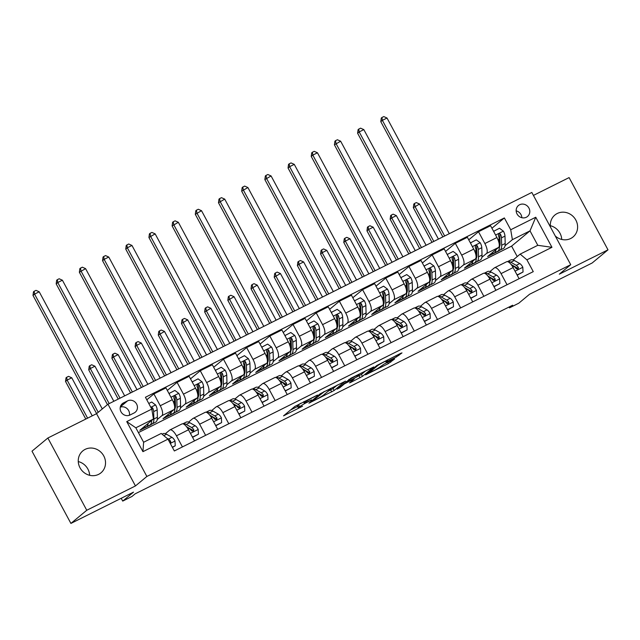 <?xml version="1.0" encoding="UTF-8"?>
<svg xmlns="http://www.w3.org/2000/svg" width="640" height="640" viewBox="0 0 640 640"><rect width="100%" height="100%" fill="white"/><g stroke="black" fill="none" stroke-linecap="round" stroke-linejoin="round"><path stroke-width="0.96" d="M317.464 395.072L294.84 406.44L283.528 415.864L302.544 406.208A6.984 0.552 151.7 0 1 298.384 407.872A6.984 0.552 151.7 0 1 298.712 407.464L299.64 406.696A6.984 0.552 151.7 0 1 307.464 402.128L311.672 399.88L308.336 401.408A6.984 0.552 151.7 0 1 304.176 403.064A6.984 0.552 151.7 0 1 304.496 402.664L305.432 401.888A6.984 0.552 151.7 0 1 313.256 397.328L317.464 395.072M555.264 235.984A14.24 13.224 50.3 0 0 570.704 238.496A14.24 13.224 50.3 0 0 573.064 236.952A14.24 13.224 50.3 0 0 575.056 218.768A14.24 13.224 50.3 0 0 557.24 213.496A14.24 13.224 50.3 0 0 554.88 215.04A14.24 13.224 50.3 0 0 550.48 227.096M85.16 449.36A14.24 13.224 50.3 0 0 82.8 450.904A14.24 13.224 50.3 0 0 80.8 469.088A14.24 13.224 50.3 0 0 98.616 474.36A14.24 13.224 50.3 0 0 100.976 472.816A14.24 13.224 50.3 0 0 102.976 454.632A14.24 13.224 50.3 0 0 85.16 449.36M519.616 204.744A7.12 6.608 50.3 0 0 518.432 205.512A7.12 6.608 50.3 0 0 517.432 214.608A7.12 6.608 50.3 0 0 526.344 217.24A7.12 6.608 50.3 0 0 527.52 216.472A7.12 6.608 50.3 0 0 528.52 207.376A7.12 6.608 50.3 0 0 519.616 204.744M396.4 356.944L401.992 352.904L400.792 353.296L376.864 365.464L365.552 374.888L388.336 363.632L394.68 358.928L384.184 364.04L379.864 367.032A5.84 0.456 151.7 0 1 374.256 370.368A5.84 0.456 151.7 0 1 369.848 372.232A5.84 0.456 151.7 0 1 370.12 371.896L377.496 365.776A5.84 0.456 151.7 0 1 383.104 362.432A5.84 0.456 151.7 0 1 387.512 360.576A5.84 0.456 151.7 0 1 387.24 360.912L385.904 362.056L387.208 361.536L396.4 356.944L395.784 355.8M86.76 510.264L135.456 485.936L96.552 413.688L47.856 438.016L86.76 510.264L70.904 523.424L133.504 492.144L122.72 501.088L131.992 496.456L135.168 493.824L512.648 305.224L509.48 307.856L518.752 303.224L529.536 294.272L592.144 263L608 249.84L569.096 177.592L533.424 195.416M135.456 485.936L146.872 476.464L570.728 264.696L559.304 274.168L608 249.84M345.368 381.2L320.24 393.752L308.928 403.176L334.16 390.496L345.304 381.088M350.992 378.176L373.776 366.928L362.472 376.352L350.832 382.368L349.528 382.888L354.176 378.992L352.984 379.384L344.44 383.864L339.704 387.784L337.088 389.144L350.992 378.176M70.904 523.424L32 451.176L47.856 438.016M130.024 415L134.104 412.968A6.896 6.408 50.3 0 0 135.248 412.216A6.896 6.408 50.3 0 0 136.216 403.408A6.896 6.408 50.3 0 0 127.584 400.856L123.504 402.896A6.896 6.408 50.3 0 0 122.36 403.64A6.896 6.408 50.3 0 0 121.392 412.448A6.896 6.408 50.3 0 0 130.024 415M146.872 476.464L107.968 404.216L531.824 192.448L570.728 264.696M167.976 439.152L142.936 451.664L126.744 421.6L151.784 409.088L153.456 419L135.832 427.808L143.616 442.256L161.24 433.448L167.976 439.152L174.344 450.968L533.272 271.64L526.912 259.824L520.168 254.12L537.792 245.312L530.008 230.864L512.384 239.672L505.048 245.752M491.928 228.248L504.36 217.944L145.424 397.272L151.784 409.088M504.36 217.944L510.72 229.752L535.76 217.24L551.952 247.312L526.912 259.824M96.552 413.688L107.968 404.216M509.032 307.032L509.48 307.856M121.208 498.288L122.72 501.088M153.456 419L139.816 430.312L150.944 424.752L150.72 424.336M517.224 256.56L511.608 246.128L138.408 432.592M511.608 246.128L530.008 230.864L535.76 217.24M499.552 250.32L498.744 250.984L498.52 250.568M468.744 239.832L478.504 231.736L490.568 225.712L496.928 237.528A8.896 3.224 63.5 0 1 498.592 247.44L487.616 256.544L498.744 250.984M478.504 231.736L484.864 243.552A8.896 3.224 63.5 0 1 486.536 253.464L481.864 257.336M476.36 261.904L475.56 262.568L475.336 262.152M445.56 251.416L455.32 243.32L467.376 237.296L473.736 249.112A8.896 3.224 63.5 0 1 475.408 259.024L464.432 268.128L475.56 262.568M455.32 243.32L461.68 255.136A8.896 3.224 63.5 0 1 463.352 265.048L458.68 268.928M453.176 273.488L452.376 274.152L452.152 273.736M422.368 263L432.136 254.904L444.192 248.88L450.552 260.696A8.896 3.224 63.5 0 1 452.216 270.608L441.248 279.712L452.376 274.152M432.136 254.904L438.496 266.72A8.896 3.224 63.5 0 1 440.16 276.632L435.488 280.512M429.984 285.072L429.184 285.736L428.96 285.32M399.184 274.592L408.944 266.488L421 260.464L427.368 272.28A8.896 3.224 63.5 0 1 429.032 282.192L418.056 291.296L429.184 285.736M408.944 266.488L415.304 278.304A8.896 3.224 63.5 0 1 416.976 288.216L412.304 292.096M406.8 296.656L406 297.32L405.776 296.904M376 286.176L385.76 278.072L397.816 272.048L404.176 283.864A8.896 3.224 63.5 0 1 405.848 293.776L394.872 302.888L406 297.32M385.76 278.072L392.12 289.888A8.896 3.224 63.5 0 1 393.792 299.8L389.12 303.68M383.616 308.24L382.816 308.912L382.592 308.488M352.808 297.76L362.576 289.656L374.632 283.632L380.992 295.448A8.896 3.224 63.5 0 1 382.656 305.368L371.68 314.472L382.816 308.912M362.576 289.656L368.936 301.472A8.896 3.224 63.5 0 1 370.6 311.392L365.928 315.264M360.424 319.832L359.624 320.496L359.4 320.08M329.624 309.344L339.384 301.24L351.44 295.216L357.808 307.032A8.896 3.224 63.5 0 1 359.472 316.952L348.496 326.056L359.624 320.496M339.384 301.24L345.744 313.056A8.896 3.224 63.5 0 1 347.416 322.976L342.744 326.848M337.24 331.416L336.44 332.08L336.216 331.664M306.44 320.928L316.2 312.832L328.256 306.808L334.616 318.616A8.896 3.224 63.5 0 1 336.288 328.536L325.312 337.64L336.44 332.08M316.2 312.832L322.56 324.64A8.896 3.224 63.5 0 1 324.232 334.56L319.56 338.432M314.056 343L313.256 343.664L313.032 343.248M283.248 332.512L293.016 324.416L305.072 318.392L311.432 330.2A8.896 3.224 63.5 0 1 313.096 340.12L302.12 349.224L313.256 343.664M293.016 324.416L299.376 336.224A8.896 3.224 63.5 0 1 301.04 346.144L296.368 350.016M290.864 354.584L290.064 355.248L289.84 354.832M260.064 344.096L269.824 336L281.88 329.976L288.248 341.784A8.896 3.224 63.5 0 1 289.912 351.704L278.936 360.808L290.064 355.248M269.824 336L276.184 347.808A8.896 3.224 63.5 0 1 277.856 357.728L273.184 361.6M267.68 366.168L266.88 366.832L266.656 366.416M236.88 355.68L246.64 347.584L258.696 341.56L265.056 353.368A8.896 3.224 63.5 0 1 266.728 363.288L255.752 372.392L266.88 366.832M246.64 347.584L253 359.4A8.896 3.224 63.5 0 1 254.672 369.312L250 373.184M244.496 377.752L243.696 378.416L243.472 378M213.688 367.264L223.456 359.168L235.512 353.144L241.872 364.96A8.896 3.224 63.5 0 1 243.536 374.872L232.56 383.976L243.696 378.416M223.456 359.168L229.816 370.984A8.896 3.224 63.5 0 1 231.48 380.896L226.808 384.768M221.304 389.336L220.504 390L220.28 389.584M190.504 378.848L200.264 370.752L212.32 364.728L218.68 376.544A8.896 3.224 63.5 0 1 220.352 386.456L209.376 395.56L220.504 390M200.264 370.752L206.624 382.568A8.896 3.224 63.5 0 1 208.296 392.48L203.624 396.352M198.12 400.92L197.32 401.584L197.096 401.168M167.32 390.432L177.08 382.336L189.136 376.312L195.496 388.128A8.896 3.224 63.5 0 1 197.168 398.04L186.192 407.144L197.32 401.584M177.08 382.336L183.44 394.152A8.896 3.224 63.5 0 1 185.104 404.064L180.44 407.944M174.936 412.504L174.136 413.168L173.912 412.752M146.792 399.808L153.896 393.92L165.952 387.896L172.312 399.712A8.896 3.224 63.5 0 1 173.976 409.624L163 418.728L174.136 413.168M153.896 393.92L160.256 405.736A8.896 3.224 63.5 0 1 161.92 415.648L157.248 419.528M151.744 424.088L150.944 424.752M165.36 433.704L169.704 430.104A8.896 3.224 63.5 0 1 169.928 429.952A8.896 3.224 63.5 0 1 176.448 435.808L182.432 446.928M188.544 422.12L192.888 418.512A8.896 3.224 63.5 0 1 193.12 418.368A8.896 3.224 63.5 0 1 199.632 424.224L205.616 435.344M211.728 410.536L216.072 406.928A8.896 3.224 63.5 0 1 216.304 406.784A8.896 3.224 63.5 0 1 222.816 412.64L228.808 423.76M234.92 398.952L239.264 395.344A8.896 3.224 63.5 0 1 239.488 395.2A8.896 3.224 63.5 0 1 246.008 401.048L251.992 412.176M258.104 387.368L262.448 383.76A8.896 3.224 63.5 0 1 262.68 383.608A8.896 3.224 63.5 0 1 269.192 389.464L275.176 400.584M281.288 375.776L285.632 372.176A8.896 3.224 63.5 0 1 285.864 372.024A8.896 3.224 63.5 0 1 292.376 377.88L298.368 389M304.48 364.192L308.824 360.592A8.896 3.224 63.5 0 1 309.048 360.44A8.896 3.224 63.5 0 1 315.568 366.296L321.552 377.416M327.664 352.608L332.008 349.008A8.896 3.224 63.5 0 1 332.24 348.856A8.896 3.224 63.5 0 1 338.752 354.712L344.736 365.832M350.856 341.024L355.192 337.424A8.896 3.224 63.5 0 1 355.424 337.272A8.896 3.224 63.5 0 1 361.936 343.128L367.928 354.248M374.04 329.44L378.384 325.84A8.896 3.224 63.5 0 1 378.608 325.688A8.896 3.224 63.5 0 1 385.128 331.544L391.112 342.664M397.224 317.856L401.568 314.256A8.896 3.224 63.5 0 1 401.8 314.104A8.896 3.224 63.5 0 1 408.312 319.96L414.304 331.08M420.416 306.272L424.752 302.672A8.896 3.224 63.5 0 1 424.984 302.52A8.896 3.224 63.5 0 1 431.496 308.376L437.488 319.496M443.6 294.688L447.944 291.08A8.896 3.224 63.5 0 1 448.168 290.936A8.896 3.224 63.5 0 1 454.688 296.792L460.672 307.912M466.784 283.104L471.128 279.496A8.896 3.224 63.5 0 1 471.36 279.352A8.896 3.224 63.5 0 1 477.872 285.208L483.864 296.328M489.976 271.52L494.32 267.912A8.896 3.224 63.5 0 1 494.544 267.768A8.896 3.224 63.5 0 1 501.056 273.616L507.048 284.744M513.16 259.936L520.168 254.12M169.928 429.952L181.984 423.928A8.896 3.224 63.5 0 1 188.504 429.784L194.488 440.904M193.12 418.368L205.176 412.344A8.896 3.224 63.5 0 1 211.688 418.2L217.68 429.32M216.304 406.784L228.36 400.76A8.896 3.224 63.5 0 1 234.872 406.616L240.864 417.736M239.488 395.2L251.544 389.176A8.896 3.224 63.5 0 1 258.064 395.024L264.048 406.152M262.68 383.608L274.736 377.584A8.896 3.224 63.5 0 1 281.248 383.44L287.24 394.56M285.864 372.024L297.92 366A8.896 3.224 63.5 0 1 304.432 371.856L310.424 382.976M309.048 360.44L321.104 354.416A8.896 3.224 63.5 0 1 327.624 360.272L333.608 371.392M332.24 348.856L344.296 342.832A8.896 3.224 63.5 0 1 350.808 348.688L356.8 359.808M355.424 337.272L367.48 331.248A8.896 3.224 63.5 0 1 373.992 337.104L379.984 348.224M378.608 325.688L390.664 319.664A8.896 3.224 63.5 0 1 397.184 325.52L403.168 336.64M401.8 314.104L413.856 308.08A8.896 3.224 63.5 0 1 420.368 313.936L426.36 325.056M424.984 302.52L437.04 296.496A8.896 3.224 63.5 0 1 443.56 302.352L449.544 313.472M448.168 290.936L460.232 284.912A8.896 3.224 63.5 0 1 466.744 290.768L472.728 301.888M471.36 279.352L483.416 273.328A8.896 3.224 63.5 0 1 489.928 279.184L495.92 290.304M494.544 267.768L506.6 261.744A8.896 3.224 63.5 0 1 513.12 267.592L519.104 278.72M512.384 239.672L510.72 229.752M135.832 427.808L126.744 421.6M143.616 442.256L142.936 451.664M551.952 247.312L537.792 245.312M129.4 415.272A6.896 6.408 50.3 0 0 127.064 408.592A6.896 6.408 50.3 0 0 120.28 407.168M521.864 217.712A7.12 6.608 50.3 0 0 516.168 210.848M78.264 461.568A14.24 13.224 -129.7 0 1 89.656 475.304M550.344 225.704A14.24 13.224 -129.7 0 1 561.736 239.44M300.792 403.264A6.984 0.552 151.7 0 0 298.592 404.744L299.64 406.696M298.384 407.872L297.328 405.92A6.984 0.552 151.7 0 1 297.656 405.512L298.592 404.744M290.52 410.024L297.632 406.472M328.208 391.2L333.104 388.544L337.424 384.96M323.816 392.048L312.264 401.208L315.744 399.616A6.984 0.552 151.7 0 0 323.56 395.048L330.288 389.472A6.984 0.552 151.7 0 0 330.616 389.072A6.984 0.552 151.7 0 0 326.456 390.728L323.688 391.824M365.736 370.816L361.416 374.4L362.472 376.352M356.52 377.048L361.416 374.4M358.896 375.08A5.84 0.456 151.7 0 0 359.168 374.744A5.84 0.456 151.7 0 0 354.76 376.608A5.84 0.456 151.7 0 0 349.152 379.944L346.552 382.104L347.752 381.712L356.296 377.24L358.896 375.08M148.072 423.464A17.016 6.16 63.5 0 1 146.344 426.824A17.016 6.16 63.5 0 1 144 426.848M148.776 403.488L151.696 402.024L155.656 405.008A5.896 2.136 63.5 0 1 157.176 409.864L157.4 417.248A17.016 6.16 63.5 0 1 155.616 422.192L152.096 423.952A17.016 6.16 -116.5 0 0 153.872 419.008L153.648 411.624A5.896 2.136 -116.5 0 0 152.84 408.296L152.264 407.64L151.048 407.688M151.656 420.496A17.016 6.16 63.5 0 1 149.864 425.064L146.344 426.824M150.824 424.192A17.016 6.16 -116.5 0 0 152.096 423.952M152.84 408.296L151.928 409.056A3 1.088 63.5 0 1 152.056 409.88L152.08 410.84M102.288 408.936L39.216 291.8L34.576 294.112L32.992 295.432L96.632 413.624M98.216 412.304L34.576 294.112L34.128 291.28L35.984 290.352L39.216 291.8M32.992 295.432L33.488 291.8L34.128 291.28M172.328 447.224L175.248 445.768L175 440.936A5.896 2.136 -116.5 0 0 171.968 437.336L166.552 434.248A17.016 6.16 -116.5 0 0 163.008 433.728L162.096 434.184M172.44 447.44L175.248 445.768M170.064 443.024L170.792 442.248L170.608 441.296A5.896 2.136 -116.5 0 0 168.44 439.096L166.808 438.168M169.384 441.768A3 1.088 63.5 0 1 169.696 442.056L170.608 441.296M92.24 415.84L71.752 377.8L67.12 380.112L65.528 381.432L85.792 419.064M87.6 418.16L67.12 380.112L66.664 377.28L68.52 376.352L71.752 377.8M65.528 381.432L66.032 377.8L66.664 377.28M171.264 411.88A17.016 6.16 63.5 0 1 169.528 415.24A17.016 6.16 63.5 0 1 167.184 415.264M168.968 393.512L174.888 390.44L178.84 393.424A5.896 2.136 63.5 0 1 180.36 398.28L180.584 405.664A17.016 6.16 63.5 0 1 178.808 410.608L175.28 412.368A17.016 6.16 -116.5 0 0 177.064 407.424L176.832 400.04A5.896 2.136 -116.5 0 0 176.024 396.712L175.448 396.056L174.24 396.104L173.8 397.824A5.896 2.136 63.5 0 1 174.608 401.152L174.832 408.536A17.016 6.16 63.5 0 1 173.056 413.48L169.528 415.24M175.264 407.928A14.128 5.112 63.5 0 1 174.808 407.712M169.32 393.224L169.376 394.256M174.008 412.608A17.016 6.16 -116.5 0 0 175.28 412.368M176.024 396.712L175.112 397.472A3 1.088 63.5 0 1 175.24 398.296L175.464 405.68A14.128 5.112 63.5 0 1 174.84 408.968M124.672 395.872L62.4 280.216L57.76 282.528L56.176 283.848L118.232 399.088M120.04 398.184L57.76 282.528L57.312 279.688L59.168 278.768L62.4 280.216M56.176 283.848L56.68 280.216L57.312 279.688M194.448 400.296A17.016 6.16 63.5 0 1 192.72 403.656A17.016 6.16 63.5 0 1 190.368 403.68M192.16 381.928L198.072 378.856L202.032 381.84A5.896 2.136 63.5 0 1 203.544 386.696L203.776 394.08A17.016 6.16 63.5 0 1 201.992 399.024L198.464 400.784A17.016 6.16 -116.5 0 0 200.248 395.84L200.024 388.456A5.896 2.136 -116.5 0 0 199.216 385.128L198.632 384.472L197.432 384.512L196.992 386.24A5.896 2.136 63.5 0 1 197.8 389.568L198.024 396.952A17.016 6.16 63.5 0 1 196.24 401.896L192.72 403.656M198.448 396.344A14.128 5.112 63.5 0 1 198 396.128M192.504 381.64L192.56 382.672M197.2 401.024A17.016 6.16 -116.5 0 0 198.464 400.784M199.216 385.128L198.304 385.888A3 1.088 63.5 0 1 198.424 386.712L198.656 394.096A14.128 5.112 63.5 0 1 198.032 397.376M147.864 384.288L85.584 268.632L79.368 272.264L141.416 387.504M143.224 386.6L80.952 270.944L80.496 268.104L82.352 267.184L85.584 268.632M79.368 272.264L79.864 268.632L80.496 268.104M217.632 388.712A17.016 6.16 63.5 0 1 215.904 392.072A17.016 6.16 63.5 0 1 213.56 392.096M215.344 370.344L221.256 367.272L225.216 370.256A5.896 2.136 63.5 0 1 226.736 375.112L226.96 382.496A17.016 6.16 63.5 0 1 225.176 387.44L221.656 389.2A17.016 6.16 -116.5 0 0 223.432 384.256L223.208 376.872A5.896 2.136 -116.5 0 0 222.4 373.544L221.824 372.888L220.616 372.928L220.176 374.656A5.896 2.136 63.5 0 1 220.984 377.984L221.208 385.368A17.016 6.16 63.5 0 1 219.432 390.312L215.904 392.072M221.64 384.76A14.128 5.112 63.5 0 1 221.184 384.544M215.696 370.056L215.744 371.088M220.384 389.44A17.016 6.16 -116.5 0 0 221.656 389.2M222.4 373.544L221.488 374.296A3 1.088 63.5 0 1 221.616 375.128L221.84 382.512A14.128 5.112 63.5 0 1 221.216 385.792M171.048 372.704L108.776 257.048L104.136 259.36L102.552 260.68L164.6 375.92M166.408 375.016L104.136 259.36L103.688 256.52L105.544 255.592L108.776 257.048M102.552 260.68L103.048 257.048L103.688 256.52M192.024 436.328L192.872 436.96L198.432 434.184L198.184 429.352A5.896 2.136 -116.5 0 0 195.152 425.752L189.744 422.664A17.016 6.16 -116.5 0 0 186.2 422.144L182.84 423.816M192.592 437.376L198.432 434.184M186.872 427.184L189.4 428.624A5.896 2.136 63.5 0 1 191.568 430.824L193.504 431.312L193.792 429.712A5.896 2.136 -116.5 0 0 191.624 427.512L186.216 424.424A17.016 6.16 -116.5 0 0 182.856 423.824M186.52 426.72A14.128 5.112 63.5 0 1 186.904 426.928L192.32 430.008A3 1.088 63.5 0 1 192.88 430.472L193.792 429.712M113.824 401.288L94.944 366.216L90.304 368.528L88.72 369.848L107.456 404.648M109.192 403.608L90.304 368.528L89.848 365.688L91.704 364.768L94.944 366.216M88.72 369.848L89.216 366.216L89.848 365.688M215.216 424.744L216.056 425.376L221.624 422.6L221.376 417.768A5.896 2.136 -116.5 0 0 218.336 414.168L212.928 411.08A17.016 6.16 -116.5 0 0 209.384 410.56L206.024 412.232A17.016 6.16 -116.5 0 1 209.4 412.84L212.928 411.08M215.776 425.792L221.624 422.6M209.704 415.136A14.128 5.112 63.5 0 1 210.096 415.344L215.504 418.424A3 1.088 63.5 0 1 216.072 418.88L216.984 418.128A5.896 2.136 -116.5 0 0 214.816 415.928L209.4 412.84M210.056 415.592L212.584 417.04A5.896 2.136 63.5 0 1 214.76 419.24L216.688 419.728L216.984 418.128M137.016 389.704L118.128 354.632L113.488 356.944L111.904 358.264L130.568 392.928M132.376 392.024L113.488 356.944L113.04 354.104L114.896 353.184L118.128 354.632M111.904 358.264L112.408 354.632L113.04 354.104M238.4 413.16L239.24 413.792L244.808 411.016L244.56 406.184A5.896 2.136 -116.5 0 0 241.528 402.584L236.112 399.496A17.016 6.16 -116.5 0 0 232.568 398.968L229.208 400.648M238.96 414.208L244.808 411.016M233.24 404.008L235.776 405.456A5.896 2.136 63.5 0 1 237.944 407.656L239.872 408.144L240.168 406.544A5.896 2.136 -116.5 0 0 238 404.344L232.592 401.256A17.016 6.16 -116.5 0 0 229.224 400.656M232.896 403.552A14.128 5.112 63.5 0 1 233.28 403.752L238.688 406.84A3 1.088 63.5 0 1 239.256 407.296L240.168 406.544M160.2 378.12L141.312 343.048L136.68 345.36L135.088 346.68L153.752 381.344M155.56 380.44L136.68 345.36L136.224 342.52L138.08 341.592L141.312 343.048M135.088 346.68L135.592 343.048L136.224 342.52M240.824 377.128A17.016 6.16 63.5 0 1 239.088 380.488A17.016 6.16 63.5 0 1 236.744 380.512M238.536 358.76L244.448 355.688L248.4 358.664A5.896 2.136 63.5 0 1 249.92 363.528L250.144 370.912A17.016 6.16 63.5 0 1 248.368 375.856L244.84 377.616A17.016 6.16 -116.5 0 0 246.624 372.672L246.392 365.288A5.896 2.136 -116.5 0 0 245.584 361.96L245.008 361.304L243.8 361.344L243.36 363.072A5.896 2.136 63.5 0 1 244.168 366.4L244.4 373.784A17.016 6.16 63.5 0 1 242.616 378.728L239.088 380.488M244.824 373.168A14.128 5.112 63.5 0 1 244.368 372.96M238.88 358.472L238.936 359.504M243.568 377.856A17.016 6.16 -116.5 0 0 244.84 377.616M245.584 361.96L244.672 362.712A3 1.088 63.5 0 1 244.8 363.536L245.024 370.928A14.128 5.112 63.5 0 1 244.4 374.208M194.232 361.112L131.96 245.456L127.32 247.776L125.736 249.096L187.792 364.336M189.6 363.432L127.32 247.776L126.872 244.936L128.728 244.008L131.96 245.456M125.736 249.096L126.24 245.464L126.872 244.936M261.584 401.576L262.432 402.208L267.992 399.424L267.744 394.6A5.896 2.136 -116.5 0 0 264.712 391L259.304 387.912A17.016 6.16 -116.5 0 0 255.76 387.384L252.4 389.064A17.016 6.16 -116.5 0 1 255.776 389.672L259.304 387.912M262.152 402.624L267.992 399.424M256.08 391.968A14.128 5.112 63.5 0 1 256.464 392.168L261.88 395.256A3 1.088 63.5 0 1 262.44 395.712L263.36 394.96A5.896 2.136 -116.5 0 0 261.184 392.76L255.776 389.672M256.432 392.424L258.96 393.872A5.896 2.136 63.5 0 1 261.128 396.072L263.064 396.56L263.36 394.96M183.384 366.536L164.504 331.456L158.28 335.096L176.944 369.752M178.752 368.856L159.864 333.776L159.416 330.936L161.264 330.008L164.504 331.456M158.28 335.096L158.776 331.464L159.416 330.936M264.008 365.544A17.016 6.16 63.5 0 1 262.28 368.904A17.016 6.16 63.5 0 1 259.928 368.928M261.72 347.176L267.632 344.104L271.592 347.08A5.896 2.136 63.5 0 1 273.104 351.944L273.336 359.328A17.016 6.16 63.5 0 1 271.552 364.264L268.024 366.032A17.016 6.16 -116.5 0 0 269.808 361.088L269.584 353.704A5.896 2.136 -116.5 0 0 268.776 350.376L268.192 349.72L266.992 349.76L266.552 351.488A5.896 2.136 63.5 0 1 267.36 354.816L267.584 362.2A17.016 6.16 63.5 0 1 265.8 367.144L262.28 368.904M268.008 361.584A14.128 5.112 63.5 0 1 267.56 361.376M262.064 346.888L262.12 347.912M266.76 366.272A17.016 6.16 -116.5 0 0 268.024 366.032M268.776 350.376L267.864 351.128A3 1.088 63.5 0 1 267.984 351.952L268.216 359.336A14.128 5.112 63.5 0 1 267.592 362.624M217.424 349.528L155.152 233.872L148.928 237.504L210.976 352.752M212.784 351.848L150.512 236.192L150.056 233.352L151.912 232.424L155.152 233.872M148.928 237.504L149.424 233.88L150.056 233.352M287.192 353.96A17.016 6.16 63.5 0 1 285.464 357.32A17.016 6.16 63.5 0 1 283.12 357.344M284.904 335.584L290.816 332.52L294.776 335.496A5.896 2.136 63.5 0 1 296.296 340.36L296.52 347.744A17.016 6.16 63.5 0 1 294.736 352.68L291.216 354.448A17.016 6.16 -116.5 0 0 292.992 349.504L292.768 342.12A5.896 2.136 -116.5 0 0 291.96 338.792L291.384 338.128L290.176 338.176L289.736 339.904A5.896 2.136 63.5 0 1 290.544 343.232L290.768 350.616A17.016 6.16 63.5 0 1 288.992 355.56L285.464 357.32M291.2 350A14.128 5.112 63.5 0 1 290.744 349.792M285.256 335.296L285.304 336.328M289.944 354.688A17.016 6.16 -116.5 0 0 291.216 354.448M291.96 338.792L291.048 339.544A3 1.088 63.5 0 1 291.176 340.368L291.4 347.752A14.128 5.112 63.5 0 1 290.776 351.04M240.608 337.944L178.336 222.288L172.112 225.92L234.16 341.168M235.968 340.264L173.696 224.608L173.248 221.768L175.104 220.84L178.336 222.288M172.112 225.92L172.608 222.296L173.248 221.768M310.384 342.368A17.016 6.16 63.5 0 1 308.648 345.736A17.016 6.16 63.5 0 1 306.304 345.752M308.096 324L314.008 320.936L317.96 323.912A5.896 2.136 63.5 0 1 319.48 328.768L319.704 336.16A17.016 6.16 63.5 0 1 317.928 341.096L314.4 342.856A17.016 6.16 -116.5 0 0 316.184 337.92L315.96 330.536A5.896 2.136 -116.5 0 0 315.152 327.2L314.568 326.544L313.368 326.592L312.92 328.312A5.896 2.136 63.5 0 1 313.728 331.648L313.96 339.032A17.016 6.16 63.5 0 1 312.176 343.968L308.648 345.736M314.384 338.416A14.128 5.112 63.5 0 1 313.928 338.208M308.44 323.712L308.496 324.744M313.128 343.104A17.016 6.16 -116.5 0 0 314.4 342.856M315.152 327.2L314.232 327.96A3 1.088 63.5 0 1 314.36 328.784L314.584 336.168A14.128 5.112 63.5 0 1 313.96 339.456M263.792 326.36L201.52 210.704L195.296 214.336L257.352 329.584M259.16 328.68L196.888 213.024L196.432 210.184L198.288 209.256L201.52 210.704M195.296 214.336L195.8 210.712L196.432 210.184M333.568 330.784A17.016 6.16 63.5 0 1 331.84 334.144A17.016 6.16 63.5 0 1 329.488 334.168M331.28 312.416L337.192 309.352L341.152 312.328A5.896 2.136 63.5 0 1 342.664 317.184L342.896 324.568A17.016 6.16 63.5 0 1 341.112 329.512L337.584 331.272A17.016 6.16 -116.5 0 0 339.368 326.336L339.144 318.944A5.896 2.136 -116.5 0 0 338.336 315.616L337.752 314.96L336.552 315.008L336.112 316.728A5.896 2.136 63.5 0 1 336.92 320.056L337.144 327.448A17.016 6.16 63.5 0 1 335.36 332.384L331.84 334.144M337.568 326.832A14.128 5.112 63.5 0 1 337.12 326.624M331.624 312.128L331.68 313.16M336.32 331.52A17.016 6.16 -116.5 0 0 337.584 331.272M338.336 315.616L337.424 316.376A3 1.088 63.5 0 1 337.544 317.2L337.776 324.584A14.128 5.112 63.5 0 1 337.152 327.872M286.984 314.776L224.712 199.12L218.488 202.752L280.536 318M282.344 317.096L220.072 201.44L219.616 198.6L221.472 197.672L224.712 199.12M218.488 202.752L218.984 199.128L219.616 198.6M356.76 319.2A17.016 6.16 63.5 0 1 355.024 322.56A17.016 6.16 63.5 0 1 352.68 322.584M354.464 300.832L360.376 297.768L364.336 300.744A5.896 2.136 63.5 0 1 365.856 305.6L366.08 312.984A17.016 6.16 63.5 0 1 364.296 317.928L360.776 319.688A17.016 6.16 -116.5 0 0 362.552 314.744L362.328 307.36A5.896 2.136 -116.5 0 0 361.52 304.032L360.944 303.376L359.736 303.424L359.296 305.144A5.896 2.136 63.5 0 1 360.104 308.472L360.328 315.856A17.016 6.16 63.5 0 1 358.552 320.8L355.024 322.56M360.76 315.248A14.128 5.112 63.5 0 1 360.304 315.04M354.816 300.544L354.864 301.576M359.504 319.936A17.016 6.16 -116.5 0 0 360.776 319.688M361.52 304.032L360.608 304.792A3 1.088 63.5 0 1 360.736 305.616L360.96 313A14.128 5.112 63.5 0 1 360.336 316.288M310.168 303.192L247.896 187.536L241.672 191.168L303.72 306.416M305.528 305.512L243.256 189.856L242.808 187.016L244.664 186.088L247.896 187.536M241.672 191.168L242.168 187.544L242.808 187.016M284.776 389.984L285.616 390.624L291.184 387.84L290.936 383.008A5.896 2.136 -116.5 0 0 287.896 379.408L282.488 376.328A17.016 6.16 -116.5 0 0 278.944 375.8L275.584 377.48A17.016 6.16 -116.5 0 1 278.96 378.088L282.488 376.328M285.336 391.032L291.184 387.84M279.264 380.384A14.128 5.112 63.5 0 1 279.656 380.584L285.064 383.672A3 1.088 63.5 0 1 285.632 384.128L286.544 383.376A5.896 2.136 -116.5 0 0 284.376 381.176L278.96 378.088M279.616 380.84L282.152 382.288A5.896 2.136 63.5 0 1 284.32 384.488L286.248 384.976L286.544 383.376M206.576 354.952L187.688 319.872L181.464 323.504L200.128 358.168M201.936 357.264L183.048 322.192L182.6 319.352L184.456 318.424L187.688 319.872M181.464 323.504L181.968 319.88L182.6 319.352M307.96 378.4L308.808 379.04L314.368 376.256L314.12 371.424A5.896 2.136 -116.5 0 0 311.088 367.824L305.672 364.744A17.016 6.16 -116.5 0 0 302.128 364.216L298.768 365.896M308.52 379.448L314.368 376.256M302.8 369.256L305.336 370.704A5.896 2.136 63.5 0 1 307.504 372.896L309.432 373.392L309.728 371.784A5.896 2.136 -116.5 0 0 307.56 369.584L302.152 366.504A17.016 6.16 -116.5 0 0 298.784 365.896M302.456 368.8A14.128 5.112 63.5 0 1 302.84 369L308.248 372.088A3 1.088 63.5 0 1 308.816 372.544L309.728 371.784M229.76 343.368L210.872 308.288L204.648 311.92L223.312 346.584M225.12 345.68L206.24 310.608L205.784 307.768L207.64 306.84L210.872 308.288M204.648 311.92L205.152 308.296L205.784 307.768M331.144 366.816L331.992 367.456L337.552 364.672L337.304 359.84A5.896 2.136 -116.5 0 0 334.272 356.24L328.864 353.16A17.016 6.16 -116.5 0 0 325.32 352.632L321.96 354.312A17.016 6.16 -116.5 0 1 325.336 354.92L328.864 353.16M331.712 367.864L337.552 364.672M325.64 357.216A14.128 5.112 63.5 0 1 326.024 357.416L331.44 360.504A3 1.088 63.5 0 1 332 360.96L332.92 360.2A5.896 2.136 -116.5 0 0 330.744 358L325.336 354.92M325.992 357.672L328.52 359.112A5.896 2.136 63.5 0 1 330.688 361.312L332.624 361.808L332.92 360.2M252.944 331.784L234.064 296.704L227.84 300.336L246.504 335M248.312 334.096L229.424 299.024L228.976 296.184L230.824 295.256L234.064 296.704M227.84 300.336L228.336 296.712L228.976 296.184M354.336 355.232L355.176 355.872L360.744 353.088L360.496 348.256A5.896 2.136 -116.5 0 0 357.456 344.656L352.048 341.576A17.016 6.16 -116.5 0 0 348.504 341.048L345.144 342.728A17.016 6.16 -116.5 0 1 348.52 343.336L352.048 341.576M354.896 356.28L360.744 353.088M348.824 345.632A14.128 5.112 63.5 0 1 349.216 345.832L354.624 348.92A3 1.088 63.5 0 1 355.192 349.376L356.104 348.616A5.896 2.136 -116.5 0 0 353.936 346.416L348.52 343.336M349.176 346.088L351.712 347.528A5.896 2.136 63.5 0 1 353.88 349.728L355.808 350.224L356.104 348.616M276.136 320.2L257.248 285.12L251.024 288.752L269.688 323.416M271.496 322.512L252.608 287.44L252.16 284.6L254.016 283.672L257.248 285.12M251.024 288.752L251.528 285.128L252.16 284.6M377.52 343.648L378.368 344.288L383.928 341.504L383.68 336.672A5.896 2.136 -116.5 0 0 380.648 333.072L375.232 329.992A17.016 6.16 -116.5 0 0 371.688 329.464L368.336 331.144M378.088 344.696L383.928 341.504M372.36 334.504L374.896 335.944A5.896 2.136 63.5 0 1 377.064 338.144L378.992 338.632L379.288 337.032A5.896 2.136 -116.5 0 0 377.12 334.832L371.712 331.752A17.016 6.16 -116.5 0 0 368.344 331.144M372.016 334.04A14.128 5.112 63.5 0 1 372.4 334.248L377.808 337.328A3 1.088 63.5 0 1 378.376 337.792L379.288 337.032M299.32 308.608L280.432 273.536L274.208 277.168L292.872 311.832M294.68 310.928L275.8 275.856L275.344 273.016L277.2 272.088L280.432 273.536M274.208 277.168L274.712 273.544L275.344 273.016M379.944 307.616A17.016 6.16 63.5 0 1 378.208 310.976A17.016 6.16 63.5 0 1 375.864 311M377.656 289.248L383.568 286.184L387.52 289.16A5.896 2.136 63.5 0 1 389.04 294.016L389.264 301.4A17.016 6.16 63.5 0 1 387.488 306.344L383.96 308.104A17.016 6.16 -116.5 0 0 385.744 303.16L385.52 295.776A5.896 2.136 -116.5 0 0 384.712 292.448L384.128 291.792L382.928 291.84L382.48 293.56A5.896 2.136 63.5 0 1 383.288 296.888L383.52 304.272A17.016 6.16 63.5 0 1 381.736 309.216L378.208 310.976M383.944 303.664A14.128 5.112 63.5 0 1 383.488 303.448M378 288.96L378.056 289.992M382.688 308.344A17.016 6.16 -116.5 0 0 383.96 308.104M384.712 292.448L383.792 293.208A3 1.088 63.5 0 1 383.92 294.032L384.144 301.416A14.128 5.112 63.5 0 1 383.52 304.704M333.36 291.608L271.08 175.952L264.856 179.584L326.912 294.824M328.72 293.928L266.448 178.272L265.992 175.432L267.848 174.504L271.08 175.952M264.856 179.584L265.36 175.952L265.992 175.432M400.704 332.064L401.552 332.696L407.12 329.92L406.864 325.088A5.896 2.136 -116.5 0 0 403.832 321.488L398.424 318.408A17.016 6.16 -116.5 0 0 394.88 317.88L391.52 319.56A17.016 6.16 -116.5 0 1 394.896 320.168L398.424 318.408M401.272 333.112L407.12 329.92M395.2 322.456A14.128 5.112 63.5 0 1 395.584 322.664L401 325.744A3 1.088 63.5 0 1 401.568 326.208L402.48 325.448A5.896 2.136 -116.5 0 0 400.304 323.248L394.896 320.168M395.552 322.92L398.08 324.36A5.896 2.136 63.5 0 1 400.248 326.56L402.184 327.048L402.48 325.448M322.504 297.024L303.624 261.952L298.984 264.272L297.4 265.584L316.064 300.248M317.872 299.344L298.984 264.272L298.536 261.432L300.384 260.504L303.624 261.952M297.4 265.584L297.896 261.952L298.536 261.432M403.128 296.032A17.016 6.16 63.5 0 1 401.4 299.392A17.016 6.16 63.5 0 1 399.048 299.416M400.84 277.664L406.752 274.592L410.712 277.576A5.896 2.136 63.5 0 1 412.224 282.432L412.456 289.816A17.016 6.16 63.5 0 1 410.672 294.76L407.152 296.52A17.016 6.16 -116.5 0 0 408.928 291.576L408.704 284.192A5.896 2.136 -116.5 0 0 407.896 280.864L407.312 280.208L406.112 280.256L405.672 281.976A5.896 2.136 63.5 0 1 406.48 285.304L406.704 292.688A17.016 6.16 63.5 0 1 404.92 297.632L401.4 299.392M407.128 292.08A14.128 5.112 63.5 0 1 406.68 291.864M401.184 277.376L401.24 278.408M405.88 296.76A17.016 6.16 -116.5 0 0 407.152 296.52M407.896 280.864L406.984 281.624A3 1.088 63.5 0 1 407.104 282.448L407.336 289.832A14.128 5.112 63.5 0 1 406.712 293.12M356.544 280.024L294.272 164.368L289.632 166.68L288.048 168L350.096 283.24M351.904 282.336L289.632 166.68L289.176 163.848L291.032 162.92L294.272 164.368M288.048 168L288.544 164.368L289.176 163.848M423.896 320.48L424.736 321.112L430.304 318.336L430.056 313.504A5.896 2.136 -116.5 0 0 427.016 309.904L421.608 306.816A17.016 6.16 -116.5 0 0 418.064 306.296L414.704 307.976A17.016 6.16 -116.5 0 1 418.088 308.584L421.608 306.816M424.456 321.528L430.304 318.336M418.392 310.872A14.128 5.112 63.5 0 1 418.776 311.08L424.184 314.16A3 1.088 63.5 0 1 424.752 314.624L425.664 313.864A5.896 2.136 -116.5 0 0 423.496 311.664L418.088 308.584M418.736 311.336L421.272 312.776A5.896 2.136 63.5 0 1 423.44 314.976L425.368 315.464L425.664 313.864M345.696 285.44L326.808 250.368L322.168 252.68L320.584 254L339.248 288.664M341.056 287.76L322.168 252.68L321.72 249.848L323.576 248.92L326.808 250.368M320.584 254L321.088 250.368L321.72 249.848M426.32 284.448A17.016 6.16 63.5 0 1 424.584 287.808A17.016 6.16 63.5 0 1 422.24 287.832M424.024 266.08L429.936 263.008L433.896 265.992A5.896 2.136 63.5 0 1 435.416 270.848L435.64 278.232A17.016 6.16 63.5 0 1 433.856 283.176L430.336 284.936A17.016 6.16 -116.5 0 0 432.12 279.992L431.888 272.608A5.896 2.136 -116.5 0 0 431.08 269.28L430.504 268.624L429.296 268.672L428.856 270.392A5.896 2.136 63.5 0 1 429.664 273.72L429.888 281.104A17.016 6.16 63.5 0 1 428.112 286.048L424.584 287.808M430.32 280.496A14.128 5.112 63.5 0 1 429.864 280.28M424.376 265.792L424.424 266.824M429.064 285.176A17.016 6.16 -116.5 0 0 430.336 284.936M431.08 269.28L430.168 270.04A3 1.088 63.5 0 1 430.296 270.864L430.52 278.248A14.128 5.112 63.5 0 1 429.896 281.536M379.728 268.44L317.456 152.784L312.816 155.096L311.232 156.416L373.288 271.656M375.096 270.752L312.816 155.096L312.368 152.264L314.224 151.336L317.456 152.784M311.232 156.416L311.736 152.784L312.368 152.264M447.08 308.896L447.928 309.528L453.488 306.752L453.24 301.92A5.896 2.136 -116.5 0 0 450.208 298.32L444.792 295.232A17.016 6.16 -116.5 0 0 441.256 294.712L437.896 296.392M447.648 309.944L453.488 306.752M441.92 299.752L444.456 301.192A5.896 2.136 63.5 0 1 446.624 303.392L448.552 303.88L448.848 302.28A5.896 2.136 -116.5 0 0 446.68 300.08L441.272 296.992A17.016 6.16 -116.5 0 0 437.904 296.392M441.576 299.288A14.128 5.112 63.5 0 1 441.96 299.496L447.368 302.576A3 1.088 63.5 0 1 447.936 303.04L448.848 302.28M368.88 273.856L349.992 238.784L345.36 241.096L343.768 242.416L362.44 277.08M364.248 276.176L345.36 241.096L344.904 238.256L346.76 237.336L349.992 238.784M343.768 242.416L344.272 238.784L344.904 238.256M449.504 272.864A17.016 6.16 63.5 0 1 447.768 276.224A17.016 6.16 63.5 0 1 445.424 276.248M447.216 254.496L453.128 251.424L457.08 254.408A5.896 2.136 63.5 0 1 458.6 259.264L458.824 266.648A17.016 6.16 63.5 0 1 457.048 271.592L453.52 273.352A17.016 6.16 -116.5 0 0 455.304 268.408L455.08 261.024A5.896 2.136 -116.5 0 0 454.272 257.696L453.688 257.04L452.488 257.08L452.04 258.808A5.896 2.136 63.5 0 1 452.848 262.136L453.08 269.52A17.016 6.16 63.5 0 1 451.296 274.464L447.768 276.224M453.504 268.912A14.128 5.112 63.5 0 1 453.048 268.696M447.56 254.208L447.616 255.24M452.256 273.592A17.016 6.16 -116.5 0 0 453.52 273.352M454.272 257.696L453.352 258.456A3 1.088 63.5 0 1 453.48 259.28L453.704 266.664A14.128 5.112 63.5 0 1 453.08 269.944M402.92 256.856L340.64 141.2L334.416 144.832L396.472 260.072M398.28 259.168L336.008 143.512L335.552 140.672L337.408 139.752L340.64 141.2M334.416 144.832L334.92 141.2L335.552 140.672M470.264 297.312L471.112 297.944L476.68 295.168L476.432 290.336A5.896 2.136 -116.5 0 0 473.392 286.736L467.984 283.648A17.016 6.16 -116.5 0 0 464.44 283.128L461.08 284.8A17.016 6.16 -116.5 0 1 464.456 285.408L467.984 283.648M470.832 298.36L476.68 295.168M464.76 287.704A14.128 5.112 63.5 0 1 465.152 287.912L470.56 290.992A3 1.088 63.5 0 1 471.128 291.456L472.04 290.696A5.896 2.136 -116.5 0 0 469.872 288.496L464.456 285.408M465.112 288.16L467.64 289.608A5.896 2.136 63.5 0 1 469.808 291.808L471.744 292.296L472.04 290.696M392.072 262.272L373.184 227.2L368.544 229.512L366.96 230.832L385.624 265.496M387.432 264.592L368.544 229.512L368.096 226.672L369.944 225.752L373.184 227.2M366.96 230.832L367.456 227.2L368.096 226.672M472.688 261.28A17.016 6.16 63.5 0 1 470.96 264.64A17.016 6.16 63.5 0 1 468.608 264.664M470.4 242.912L476.312 239.84L480.272 242.824A5.896 2.136 63.5 0 1 481.784 247.68L482.016 255.064A17.016 6.16 63.5 0 1 480.232 260.008L476.712 261.768A17.016 6.16 -116.5 0 0 478.488 256.824L478.264 249.44A5.896 2.136 -116.5 0 0 477.456 246.112L476.872 245.456L475.672 245.496L475.232 247.224A5.896 2.136 63.5 0 1 476.04 250.552L476.264 257.936A17.016 6.16 63.5 0 1 474.48 262.88L470.96 264.64M476.688 257.328A14.128 5.112 63.5 0 1 476.24 257.112M470.744 242.624L470.8 243.656M475.44 262.008A17.016 6.16 -116.5 0 0 476.712 261.768M477.456 246.112L476.544 246.864A3 1.088 63.5 0 1 476.672 247.696L476.896 255.08A14.128 5.112 63.5 0 1 476.272 258.36M426.104 245.272L363.832 129.616L359.192 131.928L357.608 133.248L419.656 248.488M421.464 247.584L359.192 131.928L358.744 129.088L360.592 128.16L363.832 129.616M357.608 133.248L358.104 129.616L358.744 129.088M493.456 285.728L494.296 286.36L499.864 283.584L499.616 278.752A5.896 2.136 -116.5 0 0 496.576 275.152L491.168 272.064A17.016 6.16 -116.5 0 0 487.624 271.544L484.264 273.216M494.016 286.776L499.864 283.584M488.296 276.576L490.832 278.024A5.896 2.136 63.5 0 1 493 280.224L494.928 280.712L495.224 279.112A5.896 2.136 -116.5 0 0 493.056 276.912L487.648 273.824A17.016 6.16 -116.5 0 0 484.28 273.224M487.952 276.12A14.128 5.112 63.5 0 1 488.336 276.328L493.744 279.408A3 1.088 63.5 0 1 494.312 279.864L495.224 279.112M415.256 250.688L396.368 215.616L391.728 217.928L390.144 219.248L408.808 253.912M410.616 253.008L391.728 217.928L391.28 215.088L393.136 214.16L396.368 215.616M390.144 219.248L390.648 215.616L391.28 215.088M495.88 249.696A17.016 6.16 63.5 0 1 494.144 253.056A17.016 6.16 63.5 0 1 491.8 253.08M493.584 231.328L499.496 228.256L503.456 231.232A5.896 2.136 63.5 0 1 504.976 236.096L505.2 243.48A17.016 6.16 63.5 0 1 503.416 248.424L499.896 250.184A17.016 6.16 -116.5 0 0 501.68 245.24L501.448 237.856A5.896 2.136 -116.5 0 0 500.64 234.528L500.064 233.872L498.856 233.912L498.416 235.64A5.896 2.136 63.5 0 1 499.224 238.968L499.448 246.352A17.016 6.16 63.5 0 1 497.672 251.296L494.144 253.056M499.88 245.736A14.128 5.112 63.5 0 1 499.424 245.528M493.936 231.04L493.984 232.072M498.624 250.424A17.016 6.16 -116.5 0 0 499.896 250.184M500.64 234.528L499.728 235.28A3 1.088 63.5 0 1 499.856 236.104L500.08 243.496A14.128 5.112 63.5 0 1 499.456 246.776M449.288 233.68L387.016 118.024L382.376 120.344L380.792 121.664L442.848 236.904M444.656 236L382.376 120.344L381.928 117.504L383.784 116.576L387.016 118.024M380.792 121.664L381.296 118.032L381.928 117.504M516.64 274.144L517.488 274.776L523.048 272L522.8 267.168A5.896 2.136 -116.5 0 0 519.768 263.568L514.352 260.48A17.016 6.16 -116.5 0 0 510.816 259.952L507.456 261.632M517.208 275.192L523.048 272M511.48 264.992L514.016 266.44A5.896 2.136 63.5 0 1 516.184 268.64L518.112 269.128L518.408 267.528A5.896 2.136 -116.5 0 0 516.24 265.328L510.832 262.24A17.016 6.16 -116.5 0 0 507.464 261.64M511.136 264.536A14.128 5.112 63.5 0 1 511.52 264.736L516.936 267.824A3 1.088 63.5 0 1 517.496 268.28L518.408 267.528M438.44 239.104L419.552 204.024L413.328 207.664L432 242.328M433.808 241.424L414.92 206.344L414.464 203.504L416.32 202.576L419.552 204.024M413.328 207.664L413.832 204.032L414.464 203.504M498.592 247.44L486.536 253.464M475.408 259.024L463.352 265.048M452.216 270.608L440.16 276.632M429.032 282.192L416.976 288.216M405.848 293.776L393.792 299.8M382.656 305.368L370.6 311.392M359.472 316.952L347.416 322.976M336.288 328.536L324.232 334.56M313.096 340.12L301.04 346.144M289.912 351.704L277.856 357.728M266.728 363.288L254.672 369.312M243.536 374.872L231.48 380.896M220.352 386.456L208.296 392.48M197.168 398.04L185.104 404.064M173.976 409.624L161.92 415.648M188.504 429.784L176.448 435.808M172.312 399.712L160.256 405.736M195.496 388.128L183.44 394.152M211.688 418.2L199.632 424.224M218.68 376.544L206.624 382.568M234.872 406.616L222.816 412.64M241.872 364.96L229.816 370.984M258.064 395.024L246.008 401.048M265.056 353.368L253 359.4M281.248 383.44L269.192 389.464M288.248 341.784L276.184 347.808M304.432 371.856L292.376 377.88M311.432 330.2L299.376 336.224M327.624 360.272L315.568 366.296M334.616 318.616L322.56 324.64M350.808 348.688L338.752 354.712M357.808 307.032L345.744 313.056M373.992 337.104L361.936 343.128M380.992 295.448L368.936 301.472M397.184 325.52L385.128 331.544M404.176 283.864L392.12 289.888M420.368 313.936L408.312 319.96M427.368 272.28L415.304 278.304M443.56 302.352L431.496 308.376M450.552 260.696L438.496 266.72M466.744 290.768L454.688 296.792M473.736 249.112L461.68 255.136M489.928 279.184L477.872 285.208M496.928 237.528L484.864 243.552M513.12 267.592L501.056 273.616M121.416 404.632L123.504 402.896M120.352 406.856L127.584 400.856M305.032 401.144L305.432 401.888M303.968 401.672L304.496 402.664M297.656 405.512L298.712 407.464M284.608 414.936L284.832 415.344M333.104 388.544L334.16 390.496M330.664 389.968L331.712 391.92M310.008 402.24L310.232 402.656M311.952 400.624L312.264 401.208M358.976 375.824L360.024 377.776M350.608 381.952L350.832 382.368M344.128 383.28L344.44 383.864M339.392 387.208L339.704 387.784M348.856 379.392L349.152 379.944M346.24 381.52L346.552 382.104M386.984 361.12L387.208 361.536M377.2 365.224L377.496 365.776M369.808 371.312L370.12 371.896M390.16 361.056L390.784 362.208M387.632 362.32L388.336 363.632M366.632 373.952L366.856 374.368M398.32 354.536L398.848 355.512M155.56 404.928L150.824 407.296M157.4 417.248L153.872 419.008M157.176 409.864L153.648 411.624M170.272 443.416L175.008 441.056M163.808 435.624L166.552 434.248M168.44 439.096L171.968 437.336M178.744 393.344L170.976 397.232M180.584 405.664L177.064 407.424M174.608 401.152L173.312 401.8M180.36 398.28L176.832 400.04M201.928 381.76L194.16 385.64M203.776 394.08L200.248 395.84M197.8 389.568L196.496 390.216M203.544 386.696L200.024 388.456M225.12 370.176L217.344 374.056M226.96 382.496L223.432 384.256M220.984 377.984L219.688 378.632M226.736 375.112L223.208 376.872M190.424 433.352L198.192 429.472M186.216 424.424L189.744 422.664M191.624 427.512L195.152 425.752M188.192 429.224L189.4 428.624M213.608 421.768L221.384 417.888M214.816 415.928L218.336 414.168M211.384 417.64L212.584 417.04M236.8 410.184L244.568 406.304M232.592 401.256L236.112 399.496M238 404.344L241.528 402.584M234.568 406.056L235.776 405.456M248.304 358.592L240.536 362.472M250.144 370.912L246.624 372.672M244.168 366.4L242.872 367.048M249.92 363.528L246.392 365.288M259.984 398.6L267.752 394.72M261.184 392.76L264.712 391M257.752 394.472L258.96 393.872M271.488 347.008L263.72 350.888M273.336 359.328L269.808 361.088M267.36 354.816L266.056 355.464M273.104 351.944L269.584 353.704M294.68 335.424L286.904 339.304M296.52 347.744L292.992 349.504M290.544 343.232L289.248 343.88M296.296 340.36L292.768 342.12M317.864 323.84L310.096 327.72M319.704 336.16L316.184 337.92M313.728 331.648L312.432 332.296M319.48 328.768L315.96 330.536M341.048 312.256L333.28 316.136M342.896 324.568L339.368 326.336M336.92 320.056L335.616 320.712M342.664 317.184L339.144 318.944M364.24 300.672L356.464 304.552M366.08 312.984L362.552 314.744M360.104 308.472L358.808 309.12M365.856 305.6L362.328 307.36M283.168 387.016L290.944 383.128M284.376 381.176L287.896 379.408M280.944 382.888L282.152 382.288M306.36 375.432L314.128 371.544M302.152 366.504L305.672 364.744M307.56 369.584L311.088 367.824M304.128 371.304L305.336 370.704M329.544 363.848L337.312 359.96M330.744 358L334.272 356.24M327.312 359.72L328.52 359.112M352.728 352.256L360.504 348.376M353.936 346.416L357.456 344.656M350.504 348.136L351.712 347.528M375.92 340.672L383.688 336.792M371.712 331.752L375.232 329.992M377.12 334.832L380.648 333.072M373.688 336.552L374.896 335.944M387.424 289.088L379.656 292.968M389.264 301.4L385.744 303.16M383.288 296.888L381.992 297.536M389.04 294.016L385.52 295.776M399.104 329.088L406.872 325.208M400.304 323.248L403.832 321.488M396.872 324.968L398.08 324.36M410.608 277.496L402.84 281.384M412.456 289.816L408.928 291.576M406.48 285.304L405.176 285.952M412.224 282.432L408.704 284.192M422.288 317.504L430.064 313.624M423.496 311.664L427.016 309.904M420.064 313.376L421.272 312.776M433.8 265.912L426.032 269.8M435.64 278.232L432.12 279.992M429.664 273.72L428.368 274.368M435.416 270.848L431.888 272.608M445.48 305.92L453.248 302.04M441.272 296.992L444.792 295.232M446.68 300.08L450.208 298.32M443.248 301.792L444.456 301.192M456.984 254.328L449.216 258.216M458.824 266.648L455.304 268.408M452.848 262.136L451.552 262.784M458.6 259.264L455.08 261.024M468.664 294.336L476.432 290.456M469.872 288.496L473.392 286.736M466.432 290.208L467.64 289.608M480.168 242.744L472.4 246.624M482.016 255.064L478.488 256.824M476.04 250.552L474.736 251.2M481.784 247.68L478.264 249.44M491.856 282.752L499.624 278.872M487.648 273.824L491.168 272.064M493.056 276.912L496.576 275.152M489.624 278.624L490.832 278.024M503.36 231.16L495.592 235.04M505.2 243.48L501.68 245.24M499.224 238.968L497.928 239.616M504.976 236.096L501.448 237.856M515.04 271.168L522.808 267.288M510.832 262.24L514.352 260.48M516.24 265.328L519.768 263.568M512.808 267.04L514.016 266.44M303.544 401.888L304.176 403.064M311.872 400.696L312.192 401.296M330.312 388.512L330.616 389.072M358.896 374.232L359.168 374.744M346.128 381.616L346.456 382.232M387.24 360.072L387.512 360.576M369.496 371.576L369.848 372.232"/></g></svg>
